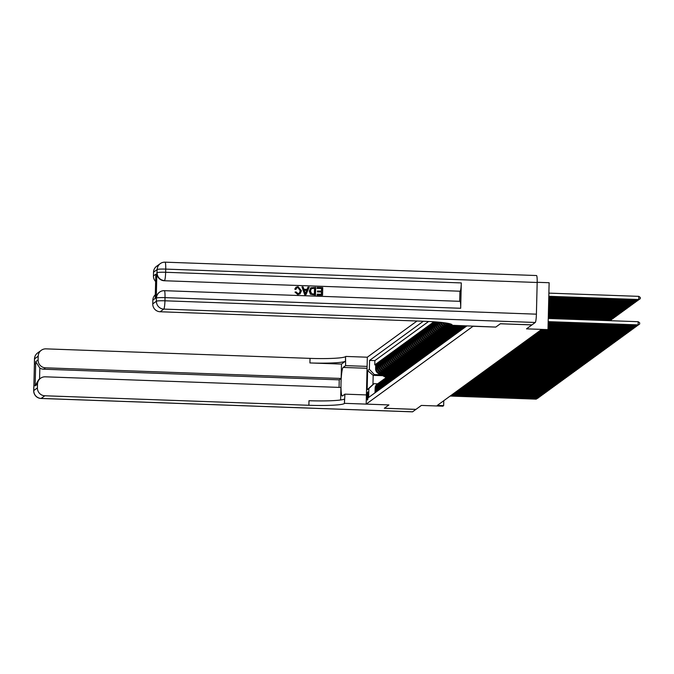 <?xml version="1.0" encoding="UTF-8"?>
<svg xmlns="http://www.w3.org/2000/svg" width="674" height="674" viewBox="0 0 674 674"><rect width="100%" height="100%" fill="white"/><g stroke="black" fill="none" stroke-linecap="round" stroke-linejoin="round"><path stroke-width="1.01" d="M367.524 400.011A4.078 0.497 -87.9 0 0 368.122 395.781A4.078 0.497 -87.9 0 0 367.768 391.88A4.078 0.497 -87.9 0 0 367.718 391.897A4.078 0.497 -87.9 0 0 367.119 396.127A4.078 0.497 -87.9 0 0 367.473 400.027A4.078 0.497 -87.9 0 0 367.524 400.011M417.012 321.009L367.33 357.195L366.184 404.105L473.047 326.267L495.786 327.084L500.335 323.773L531.921 324.91L526.504 328.853L547.987 329.628L549.133 282.726L537.186 282.296M366.184 404.105L388.923 404.922L384.374 408.233L415.968 409.371L421.376 405.428L442.86 406.195L443.644 405.622L443.77 400.701M374.078 393.49L375.03 392.681L375.14 388.056L375.78 387.592A5.097 5.038 -126.1 0 1 378.325 383.346M375.78 387.592L375.662 392.226L376.614 391.535L376.724 386.901L377.356 386.446A5.097 5.038 -126.1 0 1 379.909 382.192M377.356 386.446L377.246 391.072L378.19 390.381L378.308 385.755L378.94 385.292A5.097 5.038 -126.1 0 1 381.484 381.037M378.94 385.292L378.822 389.917L379.774 389.227L379.883 384.601L380.515 384.138A5.097 5.038 -126.1 0 1 383.068 379.892M380.515 384.138L380.406 388.772L381.358 388.081L381.467 383.447L382.099 382.992A5.097 5.038 -126.1 0 1 384.652 378.737M382.099 382.992L381.99 387.617L382.933 386.927L383.051 382.301L383.683 381.838A5.097 5.038 -126.1 0 1 386.227 377.583M383.683 381.838L383.565 386.463L384.517 385.772L384.627 381.147L385.258 380.684A5.097 5.038 -126.1 0 1 387.811 376.437L380.978 372.714M385.258 380.684L385.149 385.317L386.101 384.627L386.21 379.993L386.842 379.538A5.097 5.038 -126.1 0 1 389.395 375.283M386.842 379.538L386.733 384.163L387.676 383.472L387.794 378.847L388.426 378.384A5.097 5.038 -126.1 0 1 390.971 374.129M388.426 378.384L388.308 383.009L389.26 382.318L389.37 377.693L390.002 377.229A5.097 5.038 -126.1 0 1 392.554 372.983M390.002 377.229L389.892 381.863L390.836 381.172L390.954 376.539L391.586 376.084A5.097 5.038 -126.1 0 1 394.13 371.829L387.306 368.114M391.586 376.084L391.468 380.709L392.42 380.018L392.529 375.393L393.169 374.929A5.097 5.038 -126.1 0 1 395.714 370.675M393.169 374.929L393.052 379.555L394.004 378.864L394.113 374.238L394.745 373.775A5.097 5.038 -126.1 0 1 397.298 369.529L390.465 365.805M394.745 373.775L394.635 378.409L395.579 377.718L395.697 373.084L396.329 372.629A5.097 5.038 -126.1 0 1 398.873 368.375M396.329 372.629L396.211 377.255L397.163 376.564L397.272 371.938L397.904 371.475A5.097 5.038 -126.1 0 1 400.457 367.22M397.904 371.475L397.795 376.1L398.747 375.41L398.856 370.784L399.488 370.321A5.097 5.038 -126.1 0 1 402.041 366.075L395.208 362.351M399.488 370.321L399.379 374.955L400.322 374.264L400.44 369.63L401.072 369.175A5.097 5.038 -126.1 0 1 403.616 364.92L396.784 361.205M401.072 369.175L400.954 373.8L401.906 373.11L402.016 368.484L402.648 368.021A5.097 5.038 -126.1 0 1 405.2 363.766M402.648 368.021L402.538 372.646L403.49 371.955L403.6 367.33L404.232 366.867A5.097 5.038 -126.1 0 1 406.784 362.62M404.232 366.867L404.122 371.5L405.066 370.81L405.184 366.176L405.815 365.721A5.097 5.038 -126.1 0 1 408.36 361.466L401.527 357.751M405.815 365.721L405.697 370.346L406.649 369.655L406.759 365.03L407.391 364.567A5.097 5.038 -126.1 0 1 409.944 360.312M407.391 364.567L407.281 369.192L408.225 368.501L408.343 363.876L408.975 363.412A5.097 5.038 -126.1 0 1 411.519 359.166L404.695 355.442M408.975 363.412L408.865 368.046L409.809 367.355L409.927 362.722L410.559 362.267A5.097 5.038 -126.1 0 1 413.103 358.012M410.559 362.267L410.441 366.892L411.393 366.201L411.502 361.576L412.134 361.112A5.097 5.038 -126.1 0 1 414.687 356.858M412.134 361.112L412.025 365.738L412.968 365.047L413.086 360.422L413.718 359.958A5.097 5.038 -126.1 0 1 416.262 355.712M413.718 359.958L413.6 364.592L414.552 363.901L414.662 359.267L415.294 358.812A5.097 5.038 -126.1 0 1 417.846 354.558L411.014 350.834M415.294 358.812L415.184 363.438L416.136 362.747L416.246 358.121L416.877 357.658A5.097 5.038 -126.1 0 1 419.43 353.403M416.877 357.658L416.768 362.283L417.712 361.593L417.829 356.967L418.461 356.504A5.097 5.038 -126.1 0 1 421.006 352.258L414.173 348.534M418.461 356.504L418.343 361.138L419.295 360.447L419.405 355.813L420.037 355.358A5.097 5.038 -126.1 0 1 422.59 351.103M420.037 355.358L419.927 359.983L420.879 359.293L420.989 354.667L421.621 354.204A5.097 5.038 -126.1 0 1 424.173 349.949M421.621 354.204L421.511 358.829L422.455 358.138L422.573 353.513L423.205 353.05A5.097 5.038 -126.1 0 1 425.749 348.803M423.205 353.05L423.087 357.683L424.039 356.993L424.148 352.359L424.78 351.904A5.097 5.038 -126.1 0 1 427.333 347.649L420.5 343.925M424.78 351.904L424.671 356.529L425.614 355.838L425.732 351.213L426.364 350.75A5.097 5.038 -126.1 0 1 428.908 346.495M426.364 350.75L426.254 355.375L427.198 354.684L427.316 350.059L427.948 349.595A5.097 5.038 -126.1 0 1 430.492 345.349L423.66 341.625M427.948 349.595L427.83 354.229L428.782 353.538L428.891 348.905L429.523 348.45A5.097 5.038 -126.1 0 1 432.076 344.195L425.243 340.471M429.523 348.45L429.414 353.075L430.357 352.384L430.475 347.759L431.107 347.295A5.097 5.038 -126.1 0 1 433.652 343.041M431.107 347.295L430.989 351.921L431.941 351.23L432.051 346.604L432.683 346.141A5.097 5.038 -126.1 0 1 435.236 341.895L428.403 338.171M432.683 346.141L432.573 350.775L433.525 350.084L433.635 345.45L434.267 344.995A5.097 5.038 -126.1 0 1 436.819 340.741M434.267 344.995L434.157 349.621L435.101 348.93L435.219 344.304L435.851 343.841A5.097 5.038 -126.1 0 1 438.395 339.586M435.851 343.841L435.733 348.466L436.685 347.776L436.794 343.15L437.426 342.687A5.097 5.038 -126.1 0 1 439.979 338.441M437.426 342.687L437.316 347.321L438.269 346.63L438.378 341.996L439.01 341.541A5.097 5.038 -126.1 0 1 441.563 337.286L434.73 333.563M439.01 341.541L438.9 346.166L439.844 345.476L439.962 340.85L440.594 340.387A5.097 5.038 -126.1 0 1 443.138 336.132M440.594 340.387L440.476 345.012L441.428 344.321L441.537 339.696L442.169 339.233A5.097 5.038 -126.1 0 1 444.722 334.986L437.889 331.263M442.169 339.233L442.06 343.866L443.003 343.176L443.121 338.542L443.753 338.087A5.097 5.038 -126.1 0 1 446.298 333.832M443.753 338.087L443.644 342.712L444.587 342.021L444.705 337.396L445.337 336.933A5.097 5.038 -126.1 0 1 447.881 332.678M445.337 336.933L445.219 341.558L446.171 340.867L446.281 336.242L446.913 335.778A5.097 5.038 -126.1 0 1 449.465 331.532M446.913 335.778L446.803 340.412L447.747 339.721L447.865 335.088L448.496 334.633A5.097 5.038 -126.1 0 1 451.041 330.378L444.217 326.654M448.496 334.633L448.379 339.258L449.331 338.567L449.44 333.942L450.072 333.478A5.097 5.038 -126.1 0 1 452.625 329.224M450.072 333.478L449.962 338.104L450.914 337.413L451.024 332.788L451.656 332.324A5.097 5.038 -126.1 0 1 454.209 328.078L447.376 324.354M451.656 332.324L451.546 336.958L452.49 336.267L452.608 331.633L453.24 331.178A5.097 5.038 -126.1 0 1 455.784 326.924M453.24 331.178L453.122 335.804L454.074 335.113L454.183 330.487L454.815 330.024A5.097 5.038 -126.1 0 1 457.368 325.769M454.815 330.024L454.706 334.649L455.658 333.959L455.767 329.333L456.399 328.87A5.097 5.038 -126.1 0 1 457.629 325.694M456.399 328.87L456.29 333.504L457.233 332.813L457.351 328.179L457.983 327.724A5.097 5.038 -126.1 0 1 458.446 325.727M457.983 327.724L457.865 332.349L458.817 331.659L458.927 327.033L459.558 326.57A5.097 5.038 -126.1 0 1 459.643 325.769M459.558 326.57L459.449 331.195L460.393 330.504L460.612 325.803M461.134 325.82L461.033 330.049L461.976 329.359L462.061 325.854M462.684 325.879L462.608 328.895L463.56 328.204L463.611 325.913M464.234 325.938L464.192 327.741L465.136 327.05L465.17 325.972M465.785 325.989L465.768 326.595L466.56 326.022M433.93 321.768L433.272 322.248L434.199 322.282M440.518 332.703L437.451 332.585A5.097 5.038 53.9 0 1 432.523 327.337L432.641 322.711L431.689 323.402L432.624 323.436M438.934 333.849L435.876 333.74A5.097 5.038 53.9 0 1 430.947 328.491L431.057 323.857L430.113 324.548L431.04 324.582M437.35 335.003L434.292 334.894A5.097 5.038 53.9 0 1 429.363 329.637L429.473 325.011L428.529 325.702L429.456 325.736M435.775 336.158L432.716 336.04A5.097 5.038 53.9 0 1 427.779 330.791L427.897 326.165L426.945 326.856L427.88 326.89M434.191 337.303L431.133 337.194A5.097 5.038 53.9 0 1 426.204 331.945L426.313 327.311L425.37 328.011L426.297 328.036M432.607 338.458L429.549 338.348A5.097 5.038 53.9 0 1 424.62 333.091L424.738 328.465L423.786 329.156L424.713 329.19M431.031 339.612L427.973 339.494A5.097 5.038 53.9 0 1 423.036 334.245L423.154 329.62L422.202 330.311L423.137 330.344M429.448 340.758L426.389 340.648A5.097 5.038 53.9 0 1 421.461 335.399L421.57 330.774L420.627 331.465L421.553 331.49M427.864 341.912L424.805 341.802A5.097 5.038 53.9 0 1 419.877 336.545L419.995 331.92L419.043 332.611L419.978 332.644M426.288 343.066L423.23 342.948A5.097 5.038 53.9 0 1 418.301 337.699L418.411 333.074L417.459 333.765L418.394 333.798M424.704 344.212L421.646 344.102A5.097 5.038 53.9 0 1 416.717 338.853L416.827 334.228L415.883 334.919L416.81 334.944M423.129 345.366L420.062 345.257A5.097 5.038 53.9 0 1 415.133 339.999L415.251 335.374L414.299 336.065L415.235 336.099M421.545 346.52L418.487 346.411A5.097 5.038 53.9 0 1 413.558 341.154L413.668 336.528L412.724 337.219L413.651 337.253M419.961 347.666L416.903 347.557A5.097 5.038 53.9 0 1 411.974 342.308L412.084 337.682L411.14 338.373L412.067 338.407M418.386 348.82L415.327 348.711A5.097 5.038 53.9 0 1 410.39 343.454L410.508 338.828L409.556 339.519L410.491 339.553M416.802 349.974L413.743 349.865A5.097 5.038 53.9 0 1 408.815 344.608L408.924 339.982L407.981 340.673L408.907 340.707M415.218 351.12L412.159 351.011A5.097 5.038 53.9 0 1 407.231 345.762L407.349 341.137L406.397 341.828L407.323 341.861M413.642 352.275L410.584 352.165A5.097 5.038 53.9 0 1 405.647 346.908L405.765 342.282L404.813 342.973L405.748 343.007M412.058 353.429L409 353.319A5.097 5.038 53.9 0 1 404.071 348.062L404.181 343.437L403.237 344.128L404.164 344.161M410.474 354.575L407.416 354.465A5.097 5.038 53.9 0 1 402.488 349.216L402.605 344.591L401.653 345.282L402.589 345.315M408.899 355.729L405.841 355.619A5.097 5.038 53.9 0 1 400.912 350.362L401.022 345.737L400.07 346.428L401.005 346.461M407.315 356.883L404.257 356.773A5.097 5.038 53.9 0 1 399.328 351.516L399.438 346.891L398.494 347.582L399.421 347.616M405.74 358.029L402.673 357.919A5.097 5.038 53.9 0 1 397.744 352.671L397.862 348.045L396.91 348.736L397.845 348.77M404.156 359.183L401.097 359.074A5.097 5.038 53.9 0 1 396.169 353.816L396.278 349.191L395.335 349.882L396.261 349.916M402.572 360.337L399.514 360.228A5.097 5.038 53.9 0 1 394.585 354.971L394.694 350.345L393.751 351.036L394.678 351.07M400.996 361.483L397.938 361.374A5.097 5.038 53.9 0 1 393.001 356.125L393.119 351.499L392.167 352.19L393.102 352.224M399.412 362.637L396.354 362.528A5.097 5.038 53.9 0 1 391.426 357.271L391.535 352.645L390.591 353.336L391.518 353.37M397.829 363.792L394.77 363.682A5.097 5.038 53.9 0 1 389.842 358.425L389.96 353.799L389.008 354.49L389.934 354.524M396.253 364.937L393.195 364.828A5.097 5.038 53.9 0 1 388.258 359.579L388.376 354.954L387.424 355.645L388.359 355.678M394.669 366.092L391.611 365.982A5.097 5.038 53.9 0 1 386.682 360.725L386.792 356.099L385.848 356.79L386.775 356.824M393.085 367.246L390.027 367.136A5.097 5.038 53.9 0 1 385.098 361.879L385.216 357.254L384.264 357.945L385.199 357.978M391.51 368.392L388.451 368.282A5.097 5.038 53.9 0 1 383.523 363.033L383.632 358.408L382.68 359.099L383.616 359.132M389.926 369.546L386.868 369.436A5.097 5.038 53.9 0 1 381.939 364.179L382.048 359.554L381.105 360.245L382.032 360.278M388.35 370.7L385.284 370.59A5.097 5.038 53.9 0 1 380.355 365.333L380.473 360.708L379.521 361.399L380.456 361.433M386.766 371.846L383.708 371.736A5.097 5.038 53.9 0 1 378.78 366.488L378.889 361.862L377.937 362.553L378.872 362.587M385.183 373L382.124 372.891A5.097 5.038 53.9 0 1 377.196 367.633L377.305 363.008L376.362 363.699L377.288 363.733M547.987 329.628L547.195 330.201L540.877 329.974L437.333 405.394L443.644 405.622M382.731 375.688L373.185 375.351L372.958 384.475L374.07 383.666L368.889 388.553L368.67 397.433L466.711 326.022M368.889 388.553L367.153 389.825L367.625 370.557L369.36 369.285L369.579 360.413L423.365 321.237M382.655 373.632L381.181 373.581A5.097 5.038 -126.1 0 1 376.244 368.324L376.362 363.699M383.607 374.154L380.549 374.045L381.181 373.581M384.239 372.486L382.756 372.427A5.097 5.038 -126.1 0 1 377.828 367.178L377.937 362.553M385.823 371.332L384.34 371.281A5.097 5.038 -126.1 0 1 379.411 366.024L379.521 361.399M387.398 370.178L385.916 370.127A5.097 5.038 -126.1 0 1 380.987 364.87L381.105 360.245M388.982 369.032L387.499 368.973A5.097 5.038 -126.1 0 1 382.571 363.724L382.68 359.099M390.566 367.878L389.083 367.827A5.097 5.038 -126.1 0 1 384.155 362.57L384.264 357.945M392.142 366.723L390.659 366.673A5.097 5.038 -126.1 0 1 385.73 361.416L385.848 356.79M393.726 365.578L392.243 365.519A5.097 5.038 -126.1 0 1 387.314 360.27L387.424 355.645M395.301 364.423L393.827 364.373A5.097 5.038 -126.1 0 1 388.898 359.116L389.008 354.49M396.885 363.269L395.402 363.219A5.097 5.038 -126.1 0 1 390.473 357.961L390.591 353.336M398.469 362.123L396.986 362.064A5.097 5.038 -126.1 0 1 392.057 356.816L392.167 352.19M400.044 360.969L398.57 360.919A5.097 5.038 -126.1 0 1 393.633 355.661L393.751 351.036M401.628 359.815L400.145 359.764A5.097 5.038 -126.1 0 1 395.217 354.507L395.335 349.882M403.212 358.669L401.729 358.61A5.097 5.038 -126.1 0 1 396.801 353.361L396.91 348.736M404.788 357.515L403.313 357.464A5.097 5.038 -126.1 0 1 398.376 352.207L398.494 347.582M406.371 356.361L404.889 356.31A5.097 5.038 -126.1 0 1 399.96 351.053L400.07 346.428M407.955 355.215L406.473 355.156A5.097 5.038 -126.1 0 1 401.544 349.907L401.653 345.282M409.531 354.061L408.048 354.01A5.097 5.038 -126.1 0 1 403.119 348.753L403.237 344.128M411.115 352.906L409.632 352.856A5.097 5.038 -126.1 0 1 404.703 347.599L404.813 342.973M412.69 351.761L411.216 351.702A5.097 5.038 -126.1 0 1 406.287 346.453L406.397 341.828M414.274 350.606L412.791 350.556A5.097 5.038 -126.1 0 1 407.863 345.299L407.981 340.673M415.858 349.452L414.375 349.402A5.097 5.038 -126.1 0 1 409.447 344.144L409.556 339.519M417.433 348.306L415.959 348.247A5.097 5.038 -126.1 0 1 411.022 342.999L411.14 338.373M419.017 347.152L417.535 347.102A5.097 5.038 -126.1 0 1 412.606 341.844L412.724 337.219M420.601 345.998L419.118 345.947A5.097 5.038 -126.1 0 1 414.19 340.69L414.299 336.065M422.177 344.844L420.702 344.793A5.097 5.038 -126.1 0 1 415.765 339.544L415.883 334.919M423.761 343.698L422.278 343.639A5.097 5.038 -126.1 0 1 417.349 338.39L417.459 333.765M425.345 342.544L423.862 342.493A5.097 5.038 -126.1 0 1 418.933 337.236L419.043 332.611M426.92 341.389L425.437 341.339A5.097 5.038 -126.1 0 1 420.509 336.09L420.627 331.465M428.504 340.244L427.021 340.185A5.097 5.038 -126.1 0 1 422.093 334.936L422.202 330.311M430.088 339.089L428.605 339.039A5.097 5.038 -126.1 0 1 423.676 333.782L423.786 329.156M431.663 337.935L430.181 337.885A5.097 5.038 -126.1 0 1 425.252 332.636L425.37 328.011M433.247 336.789L431.764 336.73A5.097 5.038 -126.1 0 1 426.836 331.482L426.945 326.856M434.823 335.635L433.348 335.585A5.097 5.038 -126.1 0 1 428.411 330.327L428.529 325.702M436.407 334.481L434.924 334.43A5.097 5.038 -126.1 0 1 429.995 329.182L430.113 324.548M437.99 333.335L436.508 333.276A5.097 5.038 -126.1 0 1 431.579 328.027L431.689 323.402M439.566 332.181L438.092 332.13A5.097 5.038 -126.1 0 1 433.155 326.873L433.272 322.248M441.15 331.027L439.667 330.976A5.097 5.038 -126.1 0 1 434.738 325.727L434.831 321.835M442.093 331.549L439.035 331.44L439.667 330.976M442.734 329.881L441.251 329.822A5.097 5.038 -126.1 0 1 436.322 324.573L436.381 321.953M443.677 330.395L440.619 330.285L441.251 329.822M444.309 328.727L442.826 328.676A5.097 5.038 -126.1 0 1 437.898 323.419L437.931 322.079M445.253 329.249L442.195 329.131L442.826 328.676M445.893 327.572L444.41 327.522A5.097 5.038 -126.1 0 1 439.482 322.273L439.482 322.223M446.837 328.095L443.778 327.985L444.41 327.522M447.477 326.427L445.994 326.368A5.097 5.038 -126.1 0 1 441.192 322.391M448.421 326.941L445.362 326.831L445.994 326.368M449.053 325.272L447.57 325.222A5.097 5.038 -126.1 0 1 443.324 322.635M449.996 325.795L446.938 325.677L447.57 325.222M450.636 324.118L449.154 324.068A5.097 5.038 -126.1 0 1 446.281 323.048M451.58 324.641L448.522 324.531L449.154 324.068M428.63 321.456L374.887 360.607L374.778 364.853L375.713 364.887M380.549 374.045A5.097 5.038 53.9 0 1 375.612 368.788L375.73 364.162L374.778 364.853M434.216 321.793L434.107 326.182A5.097 5.038 53.9 0 0 439.035 331.44M435.766 321.902L435.69 325.037A5.097 5.038 53.9 0 0 440.619 330.285M437.316 322.029L437.266 323.882A5.097 5.038 53.9 0 0 442.195 329.131M438.867 322.164L438.85 322.728A5.097 5.038 53.9 0 0 443.778 327.985M374.07 383.666L377.642 383.801M381.08 374.786L374.289 374.542L373.185 375.351L367.625 370.557M459.129 325.753A5.097 5.038 53.9 0 0 458.927 327.033M458.059 325.711A5.097 5.038 53.9 0 0 457.351 328.179M457.452 325.694A5.097 5.038 53.9 0 0 455.767 329.333M456.871 326.09L456.239 326.553A5.097 5.038 53.9 0 0 454.183 330.487M448.859 324.539L454.647 327.707A5.097 5.038 53.9 0 0 452.608 331.633M453.712 328.39L453.08 328.853A5.097 5.038 53.9 0 0 451.024 332.788M445.699 326.848L451.487 330.016A5.097 5.038 53.9 0 0 449.44 333.942M450.552 330.698L449.92 331.153A5.097 5.038 53.9 0 0 447.865 335.088M442.532 329.148L448.328 332.316A5.097 5.038 53.9 0 0 446.281 336.242M440.956 330.302L446.744 333.47A5.097 5.038 53.9 0 0 444.705 337.396M444.924 322.846A5.097 5.038 53.9 0 0 448.522 324.531M439.372 331.448L445.16 334.616A5.097 5.038 53.9 0 0 443.121 338.542M442.405 322.526A5.097 5.038 53.9 0 0 446.938 325.677M437.788 332.602L443.585 335.77A5.097 5.038 53.9 0 0 441.537 339.696M440.467 322.315A5.097 5.038 53.9 0 0 445.362 326.831M436.213 333.756L442.001 336.924A5.097 5.038 53.9 0 0 439.962 340.85M434.629 334.902L440.417 338.07A5.097 5.038 53.9 0 0 438.378 341.996M433.053 336.056L438.841 339.224A5.097 5.038 53.9 0 0 436.794 343.15M431.47 337.211L437.257 340.378A5.097 5.038 53.9 0 0 435.219 344.304M436.322 341.061L435.69 341.516A5.097 5.038 53.9 0 0 433.635 345.45M428.31 339.511L434.098 342.678A5.097 5.038 53.9 0 0 432.051 346.604M433.163 343.361L432.531 343.824A5.097 5.038 53.9 0 0 430.475 347.759M425.142 341.811L430.939 344.978A5.097 5.038 53.9 0 0 428.891 348.905M429.995 345.661L429.363 346.124A5.097 5.038 53.9 0 0 427.316 350.059M421.983 344.119L427.771 347.287A5.097 5.038 53.9 0 0 425.732 351.213M426.836 347.969L426.204 348.424A5.097 5.038 53.9 0 0 424.148 352.359M418.824 346.419L424.612 349.587A5.097 5.038 53.9 0 0 422.573 353.513M423.676 350.269L423.045 350.733A5.097 5.038 53.9 0 0 420.989 354.667M415.664 348.719L421.452 351.887A5.097 5.038 53.9 0 0 419.405 355.813M420.517 352.569L419.885 353.033A5.097 5.038 53.9 0 0 417.829 356.967M412.496 351.028L418.284 354.195A5.097 5.038 53.9 0 0 416.246 358.121M410.921 352.173L416.709 355.341A5.097 5.038 53.9 0 0 414.662 359.267M409.337 353.328L415.125 356.495A5.097 5.038 53.9 0 0 413.086 360.422M407.753 354.482L413.55 357.65A5.097 5.038 53.9 0 0 411.502 361.576M406.178 355.628L411.966 358.795A5.097 5.038 53.9 0 0 409.927 362.722M404.594 356.782L410.382 359.95A5.097 5.038 53.9 0 0 408.343 363.876M403.01 357.936L408.806 361.104A5.097 5.038 53.9 0 0 406.759 365.03M401.434 359.082L407.222 362.25A5.097 5.038 53.9 0 0 405.184 366.176M406.287 362.932L405.655 363.396A5.097 5.038 53.9 0 0 403.6 367.33M398.275 361.39L404.063 364.558A5.097 5.038 53.9 0 0 402.016 368.484M403.128 365.241L402.496 365.696A5.097 5.038 53.9 0 0 400.44 369.63M395.107 363.69L400.895 366.858A5.097 5.038 53.9 0 0 398.856 370.784M399.96 367.541L399.328 368.004A5.097 5.038 53.9 0 0 397.272 371.938M391.948 365.99L397.736 369.158A5.097 5.038 53.9 0 0 395.697 373.084M396.801 369.841L396.169 370.304A5.097 5.038 53.9 0 0 394.113 374.238M388.788 368.299L394.576 371.467A5.097 5.038 53.9 0 0 392.529 375.393M393.641 372.149L393.009 372.604A5.097 5.038 53.9 0 0 390.954 376.539M385.621 370.599L391.417 373.767A5.097 5.038 53.9 0 0 389.37 377.693M384.045 371.753L389.833 374.921A5.097 5.038 53.9 0 0 387.794 378.847M382.461 372.899L388.249 376.067A5.097 5.038 53.9 0 0 386.21 379.993M380.886 374.053L386.674 377.221A5.097 5.038 53.9 0 0 384.627 381.147M385.739 377.903L385.107 378.367A5.097 5.038 53.9 0 0 383.051 382.301M384.155 379.058L383.523 379.513A5.097 5.038 53.9 0 0 381.467 383.447M382.571 380.203L381.939 380.667A5.097 5.038 53.9 0 0 379.883 384.601M380.995 381.358L380.363 381.821A5.097 5.038 53.9 0 0 378.308 385.755M379.411 382.512L378.78 382.967A5.097 5.038 53.9 0 0 376.724 386.901M374.887 360.607L369.579 360.413M369.36 369.285L374.289 374.542M377.828 383.658L377.196 384.121A5.097 5.038 53.9 0 0 375.14 388.056M367.153 389.825L372.958 384.475M548.181 321.641L638.101 324.885L638.177 321.709L548.257 318.473M548.164 322.248L637.309 325.458L639.651 324.076L637.309 325.458M638.177 321.709L639.677 322.812L639.651 324.076M548.796 296.29L638.725 299.526L637.933 300.107L548.788 296.897M638.8 296.358L640.3 297.453L640.266 298.725L638.725 299.526L638.8 296.358L548.872 293.123M640.266 298.725L637.933 300.107M299.29 293.224L300.259 290.78L297.992 287.613L296.754 287.941M295.945 289.348L294.883 289.053L296.08 287.183L298.043 286.635L301.455 290.721L300.073 293.805L297.866 294.437L295.001 292.12L296.08 291.926L297.942 293.561L299.357 293.182L300.385 290.688L298.119 287.52L296.813 287.891L295.819 289.441L294.757 289.146L296.021 287.234M300.006 293.847L297.739 294.53L295.001 292.12M307.058 289.399L307.934 287.183L309.197 287.132L306.004 294.631L304.791 294.589L301.969 286.871L303.106 286.913L303.907 289.289L307.142 289.407L308.06 287.09M306.004 294.631L304.665 294.681L301.969 286.871M317.05 288.396L317.201 287.427L322.736 287.621L322.551 295.229L317.083 295.128L317.227 294.159L321.506 294.311L321.565 291.968L317.454 291.918L317.471 291.042L321.582 291.092L321.65 288.464L317.05 288.396L317.201 287.427M321.38 294.311L321.439 292.061M321.456 291.092L321.523 288.556M459.912 301.362A7.641 0.927 92.1 0 1 460.005 301.329A7.641 0.927 92.1 0 1 460.671 308.271L461.294 282.92A7.641 0.927 92.1 0 1 460.157 291.219L164.271 280.746A7.641 7.549 -126.1 0 1 156.874 272.869L156.258 298.22A7.641 7.549 -126.1 0 1 159.46 292.23M459.921 291.387L459.676 301.312M315.55 294.976L310.537 294.142L309.425 290.991L310.781 287.79L315.744 287.368L315.424 295.069L310.411 294.235L309.299 291.084L310.722 287.84M536.42 275.565A7.641 0.927 92.1 0 1 536.504 275.531A7.641 0.927 92.1 0 1 537.178 282.482L536.403 314.168A7.641 0.927 92.1 0 1 535.274 322.467L531.963 324.876L500.378 323.739L495.803 327.075L451.85 325.281A31.846 2.999 -178.6 0 0 452.094 324.927A31.846 2.999 -178.6 0 0 424.216 321.271L160.151 311.759A7.641 7.549 -126.1 0 1 152.754 303.881L156.419 301.219L156.258 298.22M451.605 324.379L451.58 325.483M155.222 298.413L155.812 274.2L155.222 298.413L152.846 300.141L152.754 303.881M152.846 300.141A7.641 7.549 -126.1 0 1 155.281 294.765M155.61 281.471A7.641 7.549 -126.1 0 1 153.445 275.927L155.812 274.2M156.874 272.869L157.194 269.524L153.529 272.186L153.445 275.927M153.529 272.186A7.641 7.549 -126.1 0 1 156.612 266.289L160.269 263.618A7.641 7.549 53.9 0 0 157.194 269.524A7.641 0.716 -178.6 0 1 165.72 269.103L165.644 272.279L461.294 282.92M321.65 288.464L317.176 288.303M321.565 291.968L317.454 291.918M317.58 291.825L317.597 290.949M322.551 295.229L317.083 295.128M317.21 295.035L317.227 294.159M314.648 288.211L311.287 288.624L310.495 291.05L311.717 293.805L314.505 294.058L314.648 288.211L311.161 288.716M314.379 294.058L314.522 288.303M305.971 292.348L306.796 290.267L304.21 290.174L305.423 293.729L306.67 290.359L304.244 290.275M305.297 293.822L305.844 292.44M415.917 409.362L412.614 411.806L41.156 398.435A7.641 0.927 -87.9 0 1 41.063 398.469A7.641 7.641 0 0 1 33.7 390.642A7.641 0.716 1.4 0 1 33.759 390.558L37.415 387.887A7.641 7.549 53.9 0 0 44.813 395.773L41.156 398.435A7.641 7.549 -126.1 0 1 33.759 390.558L34.534 358.863A7.641 7.549 -126.1 0 1 37.618 352.957L41.274 350.295A7.641 7.549 53.9 0 0 38.191 356.201L34.534 358.863A7.641 0.716 -178.6 0 0 34.475 358.947A7.641 0.716 -178.6 0 0 34.526 359.04M415.917 409.404L384.332 408.267L388.906 404.922M367.103 366.403L345.61 365.628L343.133 367.431A14.331 1.736 -87.9 0 0 341.027 382.31A14.331 1.736 -87.9 0 0 342.266 396.009A14.331 1.736 -87.9 0 0 342.434 395.95L344.911 394.147L344.414 403.532A31.846 2.999 1.4 0 1 308.877 405.276L44.813 395.773M345.61 365.628L345.56 356.63A31.846 2.999 1.4 0 1 310.023 358.374L45.958 348.862A7.641 7.549 53.9 0 0 41.274 350.295M341.499 364.078L345.45 361.197A31.846 2.999 1.4 0 1 309.914 362.941L341.499 364.078L341.145 378.459L339.249 379.841L339.064 387.398M340.623 399.985L340.926 387.466L45.276 376.817A7.641 7.549 53.9 0 0 37.508 384.155L35.141 385.882L35.73 361.668L39.833 368.046L39.564 378.99M35.73 361.668L38.098 359.941L38.191 356.201M38.098 359.941A7.641 7.549 53.9 0 0 45.495 367.819L43.599 369.2A7.641 7.549 -126.1 0 1 39.833 368.046M341.145 378.459L45.495 367.819M366.403 394.922L344.911 394.147M388.906 404.931L344.684 403.338M367.33 357.212L345.829 356.436M37.415 387.887L37.508 384.155M339.249 379.841L43.599 369.2M344.414 403.532L344.532 398.974A31.846 2.999 1.4 0 1 308.987 400.71L308.877 405.276M40.592 378.249L38.679 379.639L35.141 385.882M548.147 322.854L636.517 326.031L636.534 325.432M548.13 323.453L635.734 326.612L638.067 325.23L635.734 326.612M548.122 324.059L634.942 327.185L634.959 326.578M548.105 324.666L634.15 327.758L636.492 326.376L634.15 327.758M548.088 325.264L633.358 328.339L633.375 327.733M548.072 325.871L632.566 328.912L634.908 327.53L632.566 328.912M548.063 326.469L631.782 329.485L631.791 328.887M548.046 327.075L630.99 330.066L633.324 328.685L630.99 330.066M548.771 297.495L637.141 300.68L636.349 301.253L548.754 298.102M638.691 299.686L637.141 300.68L637.157 300.073M638.691 299.871L636.349 301.253M548.737 298.708L635.557 301.834L634.773 302.407L548.729 299.307M637.115 300.84L635.557 301.834L635.574 301.227M637.107 301.025L634.773 302.407M548.712 299.913L633.981 302.98L633.189 303.561L548.695 300.52M635.531 301.986L633.981 302.98L633.998 302.382M635.523 302.179L633.189 303.561M548.678 301.118L632.397 304.134L631.605 304.707L548.67 301.725M633.948 303.14L632.397 304.134L632.414 303.527M633.948 303.325L631.605 304.707M548.029 327.682L630.198 330.639L630.215 330.033M548.013 328.28L629.406 331.212L631.749 329.83L629.406 331.212M548.653 302.323L630.813 305.288L630.03 305.861L548.636 302.929M632.372 304.294L630.813 305.288L630.83 304.682M632.364 304.479L630.03 305.861M548.004 328.887L628.615 331.793L628.631 331.187M547.987 329.493L627.823 332.366L630.165 330.985L627.823 332.366M548.619 303.536L629.238 306.434L628.446 307.015L548.611 304.134M630.788 305.44L629.238 306.434L629.255 305.836M630.78 305.634L628.446 307.015M547.372 330.075L627.039 332.939L627.047 332.341M540.262 330.42L626.247 333.52L628.581 332.139L626.247 333.52M548.594 304.741L627.654 307.588L626.862 308.161L548.577 305.347M629.204 306.594L627.654 307.588L627.671 306.982M629.204 306.78L626.862 308.161M539.47 330.993L625.455 334.093L625.472 333.487M538.686 331.574L624.663 334.666L627.005 333.285L624.663 334.666M548.56 305.945L626.079 308.743L625.287 309.315L548.543 306.552M627.629 307.748L626.079 308.743L626.087 308.136M627.62 307.934L625.287 309.315M537.894 332.147L623.871 335.248L623.888 334.641M537.102 332.72L623.088 335.821L625.421 334.439L623.088 335.821M548.535 307.159L624.495 309.888L623.703 310.47L548.518 307.757M626.045 308.894L624.495 309.888L624.512 309.29M626.045 309.088L623.703 310.47M536.31 333.301L622.296 336.393L622.313 335.795M535.518 333.874L621.504 336.975L623.838 335.593L621.504 336.975M548.501 308.363L622.911 311.043L622.119 311.615L548.484 308.97M624.461 310.048L622.911 311.043L622.928 310.436M624.461 310.234L622.119 311.615M534.726 334.447L620.712 337.548L620.729 336.941M533.943 335.029L619.92 338.121L622.262 336.739L619.92 338.121M548.476 309.568L621.335 312.197L620.543 312.77L548.459 310.175M622.886 311.203L621.335 312.197L621.344 311.59M622.877 311.388L620.543 312.77M533.151 335.601L619.128 338.702L619.145 338.095M532.359 336.174L618.344 339.275L620.678 337.893L618.344 339.275M548.442 310.781L619.751 313.343L618.959 313.924L548.425 311.38M621.302 312.348L619.751 313.343L619.768 312.744M621.302 312.542L618.959 313.924M531.567 336.756L617.553 339.848L617.569 339.249M530.775 337.329L616.761 340.429L619.094 339.047L616.761 340.429M548.417 311.986L618.168 314.497L617.384 315.07L548.4 312.593M619.726 313.503L618.168 314.497L618.184 313.89M619.718 313.688L617.384 315.07M529.991 337.91L615.969 341.002L615.985 340.395M529.2 338.483L615.177 341.575L617.519 340.193L615.177 341.575M548.383 313.191L616.592 315.651L615.8 316.224L548.366 313.798M618.142 314.657L616.592 315.651L616.609 315.044M618.134 314.842L615.8 316.224M528.408 339.056L614.393 342.156L614.402 341.549M527.616 339.637L613.601 342.729L615.935 341.347L613.601 342.729M548.358 314.396L615.008 316.797L614.216 317.378L548.341 315.002M616.558 315.803L615.008 316.797L615.025 316.199M616.558 315.996L614.216 317.378M526.824 340.21L612.809 343.302L612.826 342.704M526.032 340.783L612.017 343.883L614.359 342.502L612.017 343.883M548.324 315.609L613.424 317.951L612.641 318.524L548.307 316.207M614.983 316.957L613.424 317.951L613.441 317.344M614.974 317.142L612.641 318.524M525.248 341.364L611.225 344.456L611.242 343.85M524.456 341.937L610.433 345.029L612.776 343.647L610.433 345.029M548.299 316.814L611.849 319.105L611.057 319.678L548.282 317.42M613.399 318.111L611.849 319.105L611.866 318.499M613.391 318.297L611.057 319.678M523.664 342.51L609.65 345.61L609.658 345.004M522.872 343.091L608.858 346.183L611.192 344.802L608.858 346.183M548.265 318.018L610.265 320.251L610.282 319.653M609.675 320.689L611.815 319.451L609.734 320.689M522.08 343.664L608.066 346.756L608.083 346.158M521.297 344.237L607.274 347.337L609.616 345.956L607.274 347.337M520.505 344.818L606.482 347.91L606.499 347.304M519.713 345.391L605.699 348.483L608.032 347.102L605.699 348.483M450.08 323.815L451.605 324.649M453.223 325.542L455.767 326.932M455.194 325.609L456.525 326.342M453.973 325.567L456.045 326.696M456.231 326.561L454.445 325.584M518.921 345.964L604.907 349.065L604.923 348.458M518.129 346.546L604.115 349.637L606.448 348.256L604.115 349.637M449.609 324.565L454.95 327.488M448.379 324.523L454.461 327.85M517.337 347.118L603.323 350.21L603.34 349.612M516.554 347.691L602.531 350.792L604.873 349.41L602.531 350.792M445.792 325.508L452.608 329.232M448.025 325.719L453.366 328.642M446.803 325.677L452.886 329.005M453.071 328.861L447.275 325.694M515.762 348.273L601.739 351.365L601.756 350.758M514.97 348.846L600.955 351.938L603.289 350.556L600.955 351.938M446.449 326.873L451.791 329.797M445.219 326.823L451.302 330.15M514.178 349.418L600.163 352.519L600.18 351.912M513.386 350L599.371 353.092L601.705 351.71L599.371 353.092M442.633 327.808L449.448 331.541M444.865 328.019L450.207 330.942M443.635 327.977L449.718 331.305M449.903 331.161L444.115 327.994M512.602 350.573L598.579 353.665L598.596 353.066M511.81 351.146L597.787 354.246L600.13 352.864L597.787 354.246M441.049 328.963L447.865 332.686M443.281 329.173L448.623 332.097M442.06 329.131L448.143 332.459M511.018 351.727L597.004 354.819L597.012 354.212M510.226 352.3L596.212 355.392L598.546 354.01L596.212 355.392M439.473 330.108L446.289 333.841M441.706 330.327L447.047 333.251M440.476 330.277L446.559 333.605M509.434 352.873L595.42 355.973L595.437 355.367M508.643 353.454L594.628 356.546L596.97 355.164L594.628 356.546M440.122 331.473L445.463 334.397M438.892 331.431L444.983 334.759M507.859 354.027L593.836 357.119L593.853 356.521M507.067 354.6L593.044 357.7L595.386 356.319L593.044 357.7M436.305 332.417L443.121 336.141M438.538 332.627L443.88 335.551M437.316 332.585L443.399 335.913M506.275 355.181L592.261 358.273L592.269 357.667M505.483 355.754L591.469 358.846L593.802 357.464L591.469 358.846M436.963 333.782L442.304 336.705M435.733 333.731L441.815 337.059M504.691 356.327L590.677 359.427L590.694 358.821M503.908 356.908L589.885 360L592.227 358.619L589.885 360M433.146 334.717L439.962 338.449M435.379 334.927L440.72 337.851M434.157 334.885L440.24 338.213M503.116 357.481L589.093 360.573L589.11 359.975M502.324 358.054L588.309 361.154L590.643 359.773L588.309 361.154M431.571 335.871L438.378 339.595M433.803 336.082L439.136 339.005M432.573 336.04L438.656 339.367M501.532 358.635L587.517 361.727L587.526 361.121M500.74 359.208L586.725 362.3L589.059 360.919L586.725 362.3M429.987 337.017L436.803 340.749M432.219 337.236L437.561 340.159M430.989 337.185L437.072 340.513M499.948 359.781L585.933 362.882L585.95 362.275M499.164 360.363L585.142 363.454L587.484 362.073L585.142 363.454M430.635 338.382L435.977 341.305M429.414 338.34L435.497 341.667M435.674 341.524L429.886 338.356M498.372 360.935L584.35 364.027L584.366 363.429M497.581 361.508L583.566 364.609L585.9 363.227L583.566 364.609M426.827 339.325L433.635 343.049M429.06 339.536L434.401 342.459M427.83 339.494L433.913 342.822M496.789 362.09L582.774 365.182L582.791 364.575M495.997 362.663L581.982 365.755L584.316 364.373L581.982 365.755M427.476 340.69L432.818 343.614M426.246 340.64L432.329 343.967M432.514 343.833L426.726 340.665M495.213 363.235L581.19 366.336L581.207 365.729M494.421 363.817L580.398 366.909L582.74 365.527L580.398 366.909M425.892 341.836L431.234 344.759M424.671 341.794L430.753 345.122M493.629 364.39L579.615 367.482L579.623 366.883M492.837 364.963L578.823 368.063L581.156 366.681L578.823 368.063M422.084 342.78L428.9 346.503M424.317 342.99L429.658 345.914M423.087 342.948L429.169 346.276M429.355 346.133L423.567 342.965M492.045 365.544L578.031 368.636L578.048 368.029M491.253 366.117L577.239 369.209L579.581 367.827L577.239 369.209M422.733 344.144L428.074 347.068M421.503 344.094L427.586 347.422M490.47 366.69L576.447 369.79L576.464 369.183M489.678 367.271L575.655 370.363L577.997 368.981L575.655 370.363M418.916 345.08L425.732 348.812M421.149 345.29L426.49 348.214M419.927 345.248L426.01 348.576M426.195 348.433L420.399 345.265M488.886 367.844L574.871 370.936L574.88 370.338M488.094 368.417L574.08 371.517L576.413 370.136L574.08 371.517M417.341 346.234L424.157 349.958M419.573 346.444L424.915 349.368M418.343 346.402L424.426 349.73M487.302 368.998L573.288 372.09L573.304 371.484M486.518 369.571L572.496 372.663L574.838 371.281L572.496 372.663M415.757 347.38L422.573 351.112M417.99 347.599L423.331 350.522M416.768 347.548L422.851 350.876M423.028 350.741L417.24 347.573M485.727 370.144L571.704 373.244L571.721 372.638M484.935 370.725L570.92 373.817L573.254 372.436L570.92 373.817M416.414 348.744L421.747 351.668M415.184 348.702L421.267 352.03M484.143 371.298L570.128 374.39L570.137 373.792M483.351 371.871L569.336 374.971L571.67 373.59L569.336 374.971M412.598 349.688L419.413 353.412M414.83 349.899L420.172 352.822M413.6 349.857L419.683 353.184M419.868 353.041L414.08 349.873M482.559 372.452L568.544 375.544L568.561 374.938M481.775 373.025L567.752 376.117L570.094 374.736L567.752 376.117M413.246 351.053L418.588 353.976M412.025 351.002L418.107 354.33M480.983 373.598L566.96 376.699L566.977 376.092M480.191 374.18L566.177 377.272L568.511 375.89L566.177 377.272M409.438 351.988L416.246 355.72M411.671 352.199L417.004 355.122M410.441 352.157L416.524 355.484M479.399 374.752L565.385 377.844L565.402 377.246M478.607 375.325L564.593 378.426L566.927 377.044L564.593 378.426M407.854 353.142L414.67 356.866M410.087 353.353L415.428 356.276M408.857 353.311L414.94 356.639M477.824 375.907L563.801 378.999L563.818 378.392M477.032 376.48L563.009 379.572L565.351 378.19L563.009 379.572M406.27 354.288L413.086 358.02M408.503 354.507L413.844 357.431M407.281 354.457L413.364 357.784M476.24 377.052L562.226 380.153L562.234 379.546M475.448 377.634L561.434 380.726L563.767 379.344L561.434 380.726M406.928 355.653L412.269 358.576M405.697 355.611L411.78 358.939M474.656 378.207L560.642 381.299L560.658 380.7M473.864 378.78L559.85 381.88L562.192 380.498L559.85 381.88M403.111 356.597L409.927 360.32M405.344 356.807L410.685 359.731M404.114 356.765L410.196 360.093M473.081 379.361L559.058 382.453L559.075 381.846M472.289 379.934L558.266 383.026L560.608 381.644L558.266 383.026M403.76 357.961L409.101 360.885M402.538 357.911L408.621 361.239M471.497 380.507L557.482 383.607L557.491 383.001M470.705 381.088L556.69 384.18L559.024 382.798L556.69 384.18M399.952 358.897L406.767 362.629M402.184 359.116L407.526 362.031M400.954 359.065L407.037 362.393M469.913 381.661L555.898 384.753L555.915 384.155M469.129 382.234L555.106 385.334L557.449 383.953L555.106 385.334M398.368 360.051L405.184 363.775M400.6 360.261L405.942 363.185M399.379 360.219L405.462 363.547M405.638 363.404L399.851 360.236M468.337 382.815L554.314 385.907L554.331 385.301M467.545 383.388L553.531 386.48L555.865 385.098L553.531 386.48M399.025 361.416L404.358 364.339M397.795 361.365L403.878 364.693M466.753 383.961L552.739 387.061L552.747 386.455M465.961 384.542L551.947 387.634L554.281 386.253L551.947 387.634M397.441 362.57L402.782 365.485M396.211 362.519L402.294 365.847M402.479 365.704L396.691 362.536M465.17 385.115L551.155 388.207L551.172 387.609M464.386 385.688L550.363 388.788L552.705 387.407L550.363 388.788M393.624 363.505L400.44 367.229M395.857 363.716L401.199 366.639M394.635 363.674L400.718 367.001M463.594 386.269L549.571 389.361L549.588 388.755M462.802 386.842L548.788 389.934L551.121 388.553L548.788 389.934M392.049 364.659L398.856 368.383M394.282 364.87L399.615 367.793M393.052 364.819L399.134 368.147M399.32 368.012L393.532 364.845M462.01 387.415L547.996 390.516L548.013 389.909M461.218 387.997L547.204 391.089L549.537 389.707L547.204 391.089M392.698 366.024L398.039 368.939M391.468 365.974L397.55 369.301M460.435 388.569L546.412 391.661L546.429 391.063M459.643 389.142L545.62 392.243L547.962 390.861L545.62 392.243M388.881 366.959L395.697 370.683M391.114 367.17L396.455 370.093M389.892 367.128L395.975 370.456M396.16 370.312L390.364 367.145M458.851 389.724L544.836 392.816L544.845 392.209M458.059 390.297L544.044 393.389L546.378 392.007L544.044 393.389M389.538 368.324L394.88 371.248M388.308 368.274L394.391 371.601M457.267 390.869L543.252 393.97L543.269 393.363M456.475 391.451L542.46 394.543L544.803 393.161L542.46 394.543M385.722 369.259L392.538 372.992M387.954 369.478L393.296 372.393M386.724 369.428L392.807 372.756M392.993 372.612L387.205 369.445M455.691 392.024L541.669 395.116L541.685 394.517M454.899 392.597L540.877 395.697L543.219 394.315L540.877 395.697M384.138 370.414L390.954 374.137M386.371 370.624L391.712 373.548M385.149 370.582L391.232 373.91M454.108 393.178L540.093 396.27L540.101 395.663M453.316 393.751L539.301 396.843L541.635 395.461L539.301 396.843M382.562 371.568L389.378 375.292M384.795 371.778L390.136 374.702M383.565 371.728L389.648 375.056M452.524 394.324L538.509 397.424L538.526 396.817M451.74 394.905L537.717 397.997L540.059 396.615L537.717 397.997M383.211 372.933L388.553 375.848M381.99 372.882L388.072 376.21M450.948 395.478L536.925 398.57L536.942 397.972M450.156 396.051L536.142 399.151L538.475 397.77L536.142 399.151M379.395 373.868L386.21 377.592M381.627 374.078L386.969 377.002M380.406 374.036L386.488 377.364M382.124 372.891L382.756 372.427M383.708 371.736L384.34 371.281M385.284 370.59L385.916 370.127M386.868 369.436L387.499 368.973M388.451 368.282L389.083 367.827M390.027 367.136L390.659 366.673M391.611 365.982L392.243 365.519M393.195 364.828L393.827 364.373M394.77 363.682L395.402 363.219M396.354 362.528L396.986 362.064M397.938 361.374L398.57 360.919M399.514 360.228L400.145 359.764M401.097 359.074L401.729 358.61M402.673 357.919L403.313 357.464M404.257 356.773L404.889 356.31M405.841 355.619L406.473 355.156M407.416 354.465L408.048 354.01M409 353.319L409.632 352.856M410.584 352.165L411.216 351.702M412.159 351.011L412.791 350.556M413.743 349.865L414.375 349.402M415.327 348.711L415.959 348.247M416.903 347.557L417.535 347.102M418.487 346.411L419.118 345.947M420.062 345.257L420.702 344.793M421.646 344.102L422.278 343.639M423.23 342.948L423.862 342.493M424.805 341.802L425.437 341.339M426.389 340.648L427.021 340.185M427.973 339.494L428.605 339.039M429.549 338.348L430.181 337.885M431.133 337.194L431.764 336.73M432.716 336.04L433.348 335.585M434.292 334.894L434.924 334.43M435.876 333.74L436.508 333.276M437.451 332.585L438.092 332.13M375.612 368.788L376.244 368.324M377.196 367.633L377.828 367.178M378.78 366.488L379.411 366.024M380.355 365.333L380.987 364.87M381.939 364.179L382.571 363.724M383.523 363.033L384.155 362.57M385.098 361.879L385.73 361.416M386.682 360.725L387.314 360.27M388.258 359.579L388.898 359.116M389.842 358.425L390.473 357.961M391.426 357.271L392.057 356.816M393.001 356.125L393.633 355.661M394.585 354.971L395.217 354.507M396.169 353.816L396.801 353.361M397.744 352.671L398.376 352.207M399.328 351.516L399.96 351.053M400.912 350.362L401.544 349.907M402.488 349.216L403.119 348.753M404.071 348.062L404.703 347.599M405.647 346.908L406.287 346.453M407.231 345.762L407.863 345.299M408.815 344.608L409.447 344.144M410.39 343.454L411.022 342.999M411.974 342.308L412.606 341.844M413.558 341.154L414.19 340.69M415.133 339.999L415.765 339.544M416.717 338.853L417.349 338.39M418.301 337.699L418.933 337.236M419.877 336.545L420.509 336.09M421.461 335.399L422.093 334.936M423.036 334.245L423.676 333.782M424.62 333.091L425.252 332.636M426.204 331.945L426.836 331.482M427.779 330.791L428.411 330.327M429.363 329.637L429.995 329.182M430.947 328.491L431.579 328.027M432.523 327.337L433.155 326.873M434.107 326.182L434.738 325.727M435.69 325.037L436.322 324.573M437.266 323.882L437.898 323.419M438.85 322.728L439.482 322.273M451.866 324.556L451.85 325.281M537.178 282.482L165.72 269.103A7.641 0.927 -87.9 0 0 165.046 262.161A7.641 0.927 -87.9 0 0 164.962 262.194A7.641 7.549 53.9 0 0 160.269 263.618A7.641 7.641 0 0 1 165.046 262.161L536.504 275.531M460.671 308.271L165.02 297.63L164.945 300.798L536.403 314.168M535.274 322.467L163.816 309.096L160.151 311.759M460.157 291.219L164.271 280.746M164.262 290.713A7.641 7.549 53.9 0 0 156.494 298.043A7.641 0.716 -178.6 0 1 165.02 297.63A7.641 0.927 -87.9 0 0 164.346 290.679A7.641 0.927 -87.9 0 0 164.262 290.713M163.816 309.096A7.641 0.927 -87.9 0 0 164.945 300.798A7.641 0.716 1.4 0 0 156.419 301.219A7.641 7.549 53.9 0 0 163.816 309.096M164.507 280.569A7.641 0.927 -87.9 0 0 165.644 272.279A7.641 0.716 1.4 0 0 157.118 272.692A7.641 7.549 53.9 0 0 164.507 280.569M345.45 361.197L345.56 356.63M309.914 362.941L310.023 358.374M34.644 363.909A7.641 7.549 -126.1 0 1 34.458 362.031A7.641 0.716 1.4 0 0 34.399 362.123A7.641 7.641 0 0 0 34.635 364.213M34.121 385.393A7.641 7.641 0 0 0 33.776 387.474A7.641 0.716 -178.6 0 1 33.835 387.39A7.641 7.549 -126.1 0 1 34.113 385.528M33.7 390.642L33.776 387.474A7.641 0.716 -178.6 0 0 33.835 387.558M367.052 368.29L343.133 367.431M454.664 327.699L455.295 327.244M451.496 330.007L452.128 329.544M448.336 332.307L448.968 331.844M446.752 333.462L447.384 332.998M445.177 334.607L445.809 334.152M443.593 335.762L444.225 335.298M442.009 336.916L442.649 336.452M440.434 338.062L441.066 337.607M438.85 339.216L439.482 338.752M437.274 340.37L437.906 339.907M434.107 342.67L434.738 342.207M430.947 344.97L431.579 344.515M427.788 347.279L428.42 346.815M424.62 349.579L425.252 349.115M421.461 351.879L422.093 351.424M418.301 354.187L418.933 353.724M416.717 355.333L417.349 354.878M415.142 356.487L415.774 356.024M413.558 357.641L414.19 357.178M411.974 358.787L412.606 358.332M410.399 359.941L411.03 359.478M408.815 361.096L409.447 360.632M407.231 362.241L407.863 361.786M404.071 364.55L404.703 364.086M400.912 366.85L401.544 366.386M397.753 369.15L398.385 368.695M394.585 371.458L395.217 370.995M391.426 373.758L392.057 373.295M389.842 374.913L390.473 374.449M388.266 376.058L388.898 375.603M386.682 377.213L387.314 376.749M159.342 292.314L159.578 292.145A7.641 7.641 0 0 1 164.346 290.679L460.005 301.329M37.618 352.957A7.641 7.641 0 0 0 34.475 358.947L34.399 362.123M41.063 398.469L412.522 411.839"/></g></svg>
